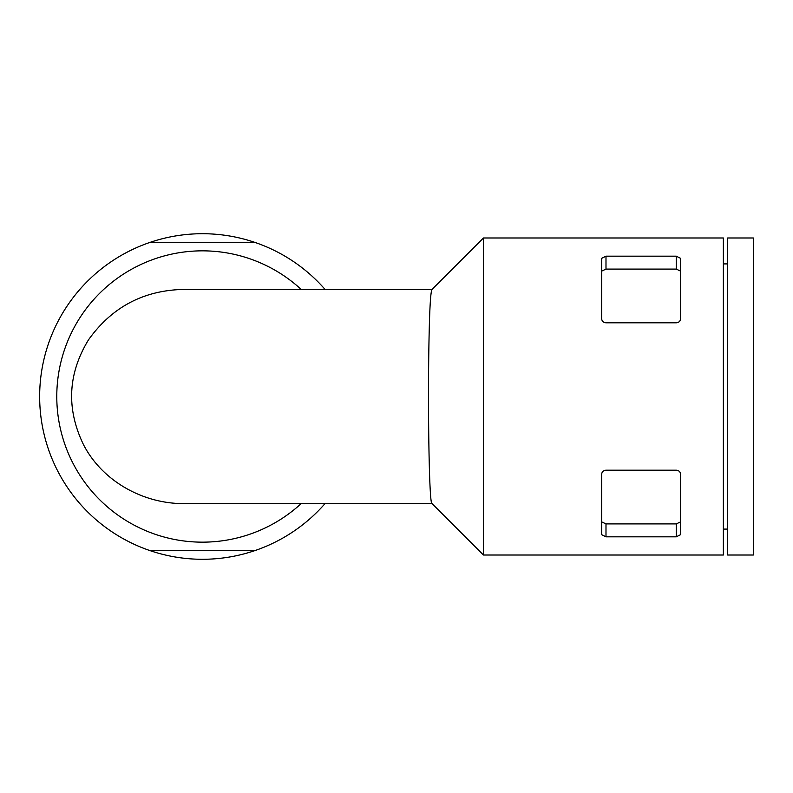 <?xml version="1.0" encoding="UTF-8"?>
<svg xmlns="http://www.w3.org/2000/svg" width="793" height="793" viewBox="0 0 793 793"><rect width="100%" height="100%" fill="white"/><g stroke="black" fill="none" stroke-linecap="round" stroke-linejoin="round"><path stroke-width="1.19" d="M676.251 536.831L680.533 534.7L680.533 474.115C680.315 471.785 678.887 470.477 676.251 470.19L605.991 470.19C603.354 470.467 601.927 471.776 601.709 474.115L601.709 534.7L605.991 536.831L676.251 536.831L676.251 523.905L680.533 521.893M723.365 237.989L723.365 555.011L483.462 555.011L483.462 237.989L723.365 237.989M676.251 256.169L605.991 256.169L601.709 258.3L601.709 318.885C601.927 321.215 603.354 322.523 605.991 322.81L676.251 322.81C678.887 322.533 680.315 321.224 680.533 318.885L680.533 258.3L676.251 256.169L676.251 269.095L605.991 269.095L601.709 271.107M432.135 289.405L184.828 289.405C144.197 289.951 112.081 306.782 88.469 339.88C67.841 373.83 66.166 408.722 83.434 444.536C102.366 481.48 143.751 504.13 184.828 503.605L432.135 503.595M301.162 289.405A145.654 145.654 0 0 0 58.712 372.869A145.654 145.654 0 0 0 301.162 503.595M150.323 242.281L254.553 242.281A162.793 162.793 0 0 0 39.65 396.5A162.793 162.793 0 0 0 150.323 550.719L254.553 550.719A162.793 162.793 0 0 0 325.041 503.595M325.041 289.405A162.793 162.793 0 0 0 254.553 242.281M150.323 550.719A162.793 162.793 0 0 0 254.553 550.719M723.365 263.91L727.647 263.91M727.647 237.989L727.647 555.011L753.35 555.011L753.35 237.989L727.647 237.989M601.709 521.893L605.991 523.905L676.251 523.905M680.533 271.107L676.251 269.095M483.462 555.011L431.977 503.525C429.043 504.328 427.724 405.233 429.013 339.88C429.608 308.655 430.599 291.854 431.977 289.475L483.462 237.989M605.991 536.831L605.991 523.905M605.991 256.169L605.991 269.095M723.365 529.09L727.647 529.09"/></g></svg>
